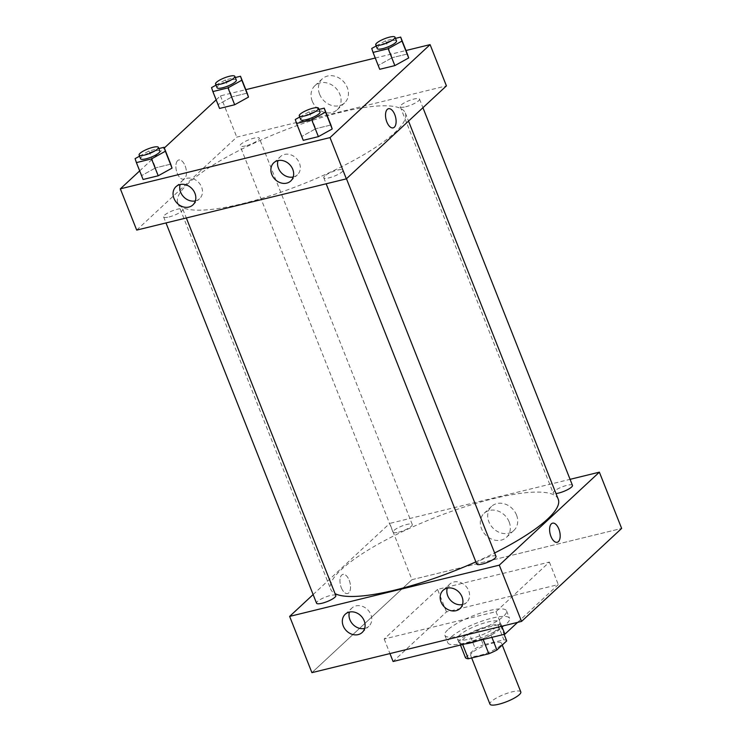 <?xml version="1.0" encoding="UTF-8"?>
<svg xmlns="http://www.w3.org/2000/svg" width="742" height="742" viewBox="0 0 742 742"><rect width="100%" height="100%" fill="white"/><g stroke="black" fill="none" stroke-linecap="round" stroke-linejoin="round"><path stroke-width="0.56" stroke-dasharray="3.71 2.78" d="M520.81 691.943A16.584 3.849 -21.6 0 0 508.112 692.982A16.584 3.849 -21.6 0 0 491.408 701.468A16.584 3.849 -21.6 0 0 489.961 704.158M472.107 652.71A16.584 3.849 -21.6 0 0 470.66 655.399A16.584 3.849 -21.6 0 0 487.494 652.877A16.584 3.849 -21.6 0 0 501.499 643.193A16.584 3.849 -21.6 0 0 488.802 644.223A16.584 3.849 -21.6 0 0 472.107 652.71M483.172 639.483L482.884 638.76A22.279 5.166 -21.6 0 0 490.972 634.994L500.757 625.905A22.279 5.166 -21.6 0 0 497.901 624.81L477.394 629.828L483.339 644.826L503.837 639.817A22.279 5.166 -21.6 0 1 506.703 640.903M465.466 657.69L475.251 648.591A22.279 5.166 -21.6 0 1 483.339 644.826M482.884 638.76L462.387 643.778L462.665 644.492M460.457 645.039L459.521 642.683L469.315 633.594L475.251 648.591M459.521 642.683A22.279 5.166 -21.6 0 0 462.387 643.778M477.394 629.828A22.279 5.166 -21.6 0 0 469.315 633.594M465.151 643.889A22.807 5.296 158.4 0 1 458.936 642.693A22.807 5.296 158.4 0 1 478.191 629.374A22.807 5.296 158.4 0 1 501.351 625.896A22.807 5.296 158.4 0 1 477.802 640.791M469.482 639.066A22.807 5.296 -21.6 0 0 490.833 630.672A22.807 5.296 -21.6 0 0 499.867 622.148A22.807 5.296 -21.6 0 0 482.402 623.568A22.807 5.296 -21.6 0 0 459.437 635.245A22.807 5.296 -21.6 0 0 457.452 638.936A22.807 5.296 -21.6 0 0 469.482 639.066M497.901 624.81L503.837 639.817M490.972 634.994L491.9 637.35M500.757 625.905L504.106 634.364M450.7 637.378A33.177 7.698 -21.6 0 0 447.806 642.758A33.177 7.698 -21.6 0 0 481.493 637.703A33.177 7.698 -21.6 0 0 509.504 618.327A33.177 7.698 -21.6 0 0 484.109 620.405A33.177 7.698 -21.6 0 0 450.7 637.378M447.732 629.875A33.177 7.698 -21.6 0 0 444.838 635.254A33.177 7.698 -21.6 0 0 478.516 630.199A33.177 7.698 -21.6 0 0 506.536 610.833A33.177 7.698 -21.6 0 0 481.141 612.901A33.177 7.698 -21.6 0 0 447.732 629.875M517.601 622.371L558.281 584.585L446.471 611.918L393.093 661.502M437.557 589.408L384.18 639.001L495.999 611.668L549.377 562.084L437.557 589.408L446.471 611.918M549.377 562.084L558.281 584.585M411.986 579.669L311.909 672.651L411.986 579.669L621.648 528.425L411.986 579.669L389.717 523.416L570.069 479.332M495.999 611.668L501.768 626.248M384.18 639.001L389.949 653.572M398.473 532.218A10.369 2.402 -21.6 0 0 408.183 528.397A10.369 2.402 -21.6 0 0 412.283 524.529A10.369 2.402 -21.6 0 0 401.765 526.106A10.369 2.402 -21.6 0 0 393.01 532.153A10.369 2.402 -21.6 0 0 398.473 532.218M335.82 595.557A10.369 2.402 -21.6 0 0 325.302 597.143A10.369 2.402 -21.6 0 0 316.546 603.19M313.133 594.565L389.717 523.416M495.999 556.407A10.369 2.402 -21.6 0 0 488.06 557.057A10.369 2.402 -21.6 0 0 477.625 562.362A10.369 2.402 -21.6 0 0 476.716 564.041M572.462 485.37A10.369 2.402 -21.6 0 0 561.935 486.956A10.369 2.402 -21.6 0 0 553.18 493.003A10.369 2.402 -21.6 0 0 555.99 493.551M558.244 499.245A122.337 28.382 -21.6 0 0 464.603 506.888A122.337 28.382 -21.6 0 0 341.422 569.476A122.337 28.382 -21.6 0 0 330.765 589.315A122.337 28.382 -21.6 0 0 335.069 593.646M475.863 561.87A122.337 28.382 -21.6 0 0 494.636 552.976M462.498 604.535A12.438 10.397 -132.9 0 0 466.69 602.356A12.438 10.397 -132.9 0 0 467.488 588.304A12.438 10.397 -132.9 0 0 453.77 581.988A12.438 10.397 -132.9 0 0 449.754 584.13A12.438 10.397 -132.9 0 0 447.268 588.146M364.656 628.455A12.438 10.397 -132.9 0 0 368.848 626.276A12.438 10.397 -132.9 0 0 369.655 612.224A12.438 10.397 -132.9 0 0 355.928 605.908A12.438 10.397 -132.9 0 0 351.912 608.041A12.438 10.397 -132.9 0 0 349.436 612.067M516.534 515.041A16.407 13.708 -132.9 0 0 491.547 506.406A16.407 13.708 -132.9 0 0 492.669 527.757A16.407 13.708 -132.9 0 0 513.872 530.437A16.407 13.708 -132.9 0 0 516.534 515.041M341.283 587.645A9.85 4.897 76.3 0 0 347.581 593.535A9.85 4.897 76.3 0 0 350.001 582.804A9.85 4.897 76.3 0 0 342.906 574.401A9.85 4.897 76.3 0 0 341.283 587.645A9.85 4.897 -103.7 0 1 342.906 574.401A9.85 4.897 -103.7 0 1 350.011 582.804A9.85 4.897 -103.7 0 1 347.59 593.535A9.85 4.897 -103.7 0 1 341.283 587.645M509.151 521.895A16.407 13.708 47.1 0 1 506.498 537.291A16.407 13.708 47.1 0 1 485.287 534.611A16.407 13.708 47.1 0 1 484.164 513.26A16.407 13.708 47.1 0 1 509.151 521.895M552.558 523.156L552.558 523.156A9.85 4.897 76.3 0 0 550.137 533.888A9.85 4.897 76.3 0 0 557.233 542.291L557.233 542.291M188.477 183.181A122.337 28.382 -21.6 0 0 177.811 203.02A122.337 28.382 -21.6 0 0 302.003 184.378A122.337 28.382 -21.6 0 0 405.299 112.951A122.337 28.382 -21.6 0 0 311.659 120.594A122.337 28.382 -21.6 0 0 188.477 183.181M245.528 145.914A10.369 2.402 158.4 0 1 240.065 145.859A10.369 2.402 158.4 0 1 248.811 139.811A10.369 2.402 158.4 0 1 259.338 138.225A10.369 2.402 158.4 0 1 258.439 139.904A10.369 2.402 158.4 0 1 245.528 145.914M324.681 176.058A10.369 2.402 -21.6 0 0 323.772 177.746A10.369 2.402 -21.6 0 0 334.299 176.16A10.369 2.402 -21.6 0 0 343.054 170.113A10.369 2.402 -21.6 0 0 335.115 170.762A10.369 2.402 -21.6 0 0 324.681 176.058M169.065 216.952A10.369 2.402 -21.6 0 0 178.776 213.139A10.369 2.402 -21.6 0 0 182.875 209.263A10.369 2.402 -21.6 0 0 174.945 209.912A10.369 2.402 -21.6 0 0 164.501 215.217A10.369 2.402 -21.6 0 0 163.602 216.896A10.369 2.402 -21.6 0 0 169.065 216.952M405.707 106.765A10.369 2.402 -21.6 0 0 415.409 102.953A10.369 2.402 -21.6 0 0 419.518 99.076A10.369 2.402 -21.6 0 0 411.578 99.725A10.369 2.402 -21.6 0 0 401.144 105.03A10.369 2.402 -21.6 0 0 400.235 106.709A10.369 2.402 -21.6 0 0 405.707 106.765M136.695 230.094L236.772 137.122L446.424 85.877M218.231 104.483L219.549 108.453L218.231 104.483L232.06 96.831L218.231 104.483L211.553 87.612M247.188 93.13L232.06 96.831L247.188 93.13M378.411 65.333L379.718 69.294L378.411 65.333L392.23 57.672L378.411 65.333L371.733 48.462M407.358 53.98L392.23 57.672L407.358 53.98M301.948 136.37L303.255 140.331L301.948 136.37L315.767 128.709L301.948 136.37L295.27 119.49M330.904 125.008L315.767 128.709L330.904 125.008M139.681 170.892L164.325 147.992M216.145 99.855L220.439 95.866L245.815 89.661M375.257 58.024L405.985 50.512M141.778 175.52L143.085 179.481L141.778 175.52L155.597 167.859L141.778 175.52L135.09 158.64M170.725 164.158L155.597 167.859L170.725 164.158M293.22 176.986A12.438 10.397 -132.9 0 0 297.412 174.806A12.438 10.397 -132.9 0 0 298.21 160.754A12.438 10.397 -132.9 0 0 284.483 154.438A12.438 10.397 -132.9 0 0 280.476 156.581A12.438 10.397 -132.9 0 0 277.99 160.597M195.378 200.897A12.438 10.397 -132.9 0 0 199.57 198.717A12.438 10.397 -132.9 0 0 200.377 184.665A12.438 10.397 -132.9 0 0 186.65 178.349A12.438 10.397 -132.9 0 0 182.634 180.492A12.438 10.397 -132.9 0 0 180.158 184.508M319.607 94.243A16.407 13.708 -132.9 0 0 344.594 102.888A16.407 13.708 -132.9 0 0 343.472 81.537A16.407 13.708 -132.9 0 0 322.269 78.856A16.407 13.708 -132.9 0 0 319.607 94.243M220.439 95.866L236.772 137.122M177.635 160.634A9.85 4.897 76.3 0 0 176.763 171.986A9.85 4.897 76.3 0 0 183.506 179.11A9.85 4.897 76.3 0 0 185.927 168.378A9.85 4.897 76.3 0 0 178.822 159.975A9.85 4.897 76.3 0 0 177.635 160.634A9.85 4.897 -103.7 0 1 178.831 159.975A9.85 4.897 -103.7 0 1 185.927 168.378A9.85 4.897 -103.7 0 1 183.506 179.11A9.85 4.897 -103.7 0 1 176.763 171.986A9.85 4.897 -103.7 0 1 177.635 160.634M312.234 101.107A16.407 13.708 47.1 0 1 314.886 85.71A16.407 13.708 47.1 0 1 336.098 88.391A16.407 13.708 47.1 0 1 337.211 109.742A16.407 13.708 47.1 0 1 312.234 101.107M388.474 108.731L388.474 108.731A9.85 4.897 76.3 0 0 386.053 119.462A9.85 4.897 76.3 0 0 393.149 127.865L393.149 127.865M216.015 85.135L225.373 79.951L235.307 77.52M236.327 80.099A10.369 2.402 -21.6 0 0 228.388 80.739A10.369 2.402 -21.6 0 0 217.944 86.044A10.369 2.402 -21.6 0 0 217.044 87.732M225.373 79.951L232.06 96.831M376.194 45.985L385.552 40.801L395.477 38.371M396.497 40.94A10.369 2.402 -21.6 0 0 388.567 41.589A10.369 2.402 -21.6 0 0 378.123 46.894A10.369 2.402 -21.6 0 0 377.224 48.573M385.552 40.801L392.23 57.672M139.561 156.172L148.91 150.988L158.844 148.558M159.864 151.127A10.369 2.402 -21.6 0 0 151.925 151.776A10.369 2.402 -21.6 0 0 141.49 157.081A10.369 2.402 -21.6 0 0 140.581 158.76M148.91 150.988L155.597 167.859M299.731 117.023L309.089 111.829L319.023 109.408M320.034 111.977A10.369 2.402 -21.6 0 0 312.104 112.626A10.369 2.402 -21.6 0 0 301.66 117.932A10.369 2.402 -21.6 0 0 300.76 119.61M309.089 111.829L315.767 128.709M502.241 645.048L501.499 643.193M471.671 657.959L470.66 655.399M457.452 638.936L458.936 642.693M499.867 622.148L501.351 625.896M444.838 635.254L447.806 642.758M506.536 610.833L509.504 618.327M460.021 608.561L466.69 602.356M443.085 590.326L449.754 584.13M362.179 632.472L368.848 626.276M345.243 614.246L351.912 608.041M491.547 506.406L484.164 513.26M513.872 530.437L506.498 537.291M177.811 203.02L330.765 589.315M405.299 112.951L408.517 121.085M412.283 524.529L259.338 138.225M393.01 532.153L240.065 145.859M323.772 177.746L326.165 183.784M343.054 170.113L346.468 178.739M163.602 216.896L165.995 222.934M182.875 209.263L186.325 217.963M400.235 106.709L553.18 493.003M419.518 99.076L422.931 107.701M290.734 181.002L297.412 174.806M273.798 162.776L280.476 156.581M192.901 204.922L199.57 198.717M175.965 186.687L182.634 180.492M322.269 78.856L314.886 85.71M344.594 102.888L337.211 109.742"/><path stroke-width="1.11" d="M471.671 657.959L489.961 704.158A16.584 3.849 -21.6 0 0 506.805 701.626A16.584 3.849 -21.6 0 0 520.81 691.943L502.241 645.048M504.106 634.364L506.703 640.903L496.908 650.001A22.279 5.166 -21.6 0 1 488.83 653.767L468.323 658.775A22.279 5.166 -21.6 0 1 465.466 657.69L460.457 645.039M462.665 644.492L468.323 658.775M483.172 639.483L488.83 653.767M477.802 640.791A22.807 5.296 158.4 0 1 470.966 642.813A22.807 5.296 158.4 0 1 465.151 643.889M491.9 637.35L496.908 650.001M389.949 653.572L393.093 661.502L504.903 634.169L517.601 622.371M289.64 616.398L311.909 672.651L521.561 621.406L621.648 528.425L521.561 621.406L499.292 565.154L289.64 616.398L313.133 594.565M501.768 626.248L504.903 634.169M165.995 222.934L316.546 603.19A10.369 2.402 -21.6 0 0 322.019 603.246A10.369 2.402 -21.6 0 0 331.72 599.434A10.369 2.402 -21.6 0 0 335.82 595.557L186.325 217.963M570.069 479.332L599.369 472.172L499.292 565.154M326.165 183.784L476.716 564.041A10.369 2.402 -21.6 0 0 487.244 562.464A10.369 2.402 -21.6 0 0 495.999 556.407L346.468 178.739M555.99 493.551A10.369 2.402 -21.6 0 0 558.652 493.068A10.369 2.402 -21.6 0 0 568.353 489.247A10.369 2.402 -21.6 0 0 572.462 485.37L422.931 107.701M335.069 593.646A122.337 28.382 -21.6 0 0 475.863 561.87M494.636 552.976A122.337 28.382 -21.6 0 0 558.244 499.245L408.517 121.085M462.034 596.883A12.438 10.397 47.1 0 1 460.021 608.561A12.438 10.397 47.1 0 1 443.929 606.52A12.438 10.397 47.1 0 1 443.085 590.326A12.438 10.397 47.1 0 1 447.092 588.193A12.438 10.397 47.1 0 1 462.034 596.883M343.231 625.914A12.438 10.397 47.1 0 1 345.243 614.246A12.438 10.397 47.1 0 1 349.259 612.104A12.438 10.397 47.1 0 1 362.977 618.42A12.438 10.397 47.1 0 1 362.179 632.472A12.438 10.397 47.1 0 1 343.231 625.914M311.909 672.651L521.561 621.406M447.268 588.146A12.438 10.397 -132.9 0 0 450.607 600.324A12.438 10.397 -132.9 0 0 462.498 604.535M349.436 612.067A12.438 10.397 -132.9 0 0 352.765 624.235A12.438 10.397 -132.9 0 0 364.656 628.455M599.369 472.172L621.648 528.425M557.233 542.291A9.85 4.897 76.3 0 0 558.856 529.046A9.85 4.897 -103.7 0 1 557.233 542.291A9.85 4.897 -103.7 0 1 550.137 533.888A9.85 4.897 -103.7 0 1 552.558 523.156A9.85 4.897 -103.7 0 1 558.856 529.046A9.85 4.897 76.3 0 0 552.558 523.156M136.695 230.094L346.347 178.85L330.014 137.595L120.352 188.839L136.695 230.094M405.985 50.512L430.091 44.622L446.424 85.877L346.347 178.85M292.756 169.324A12.438 10.397 47.1 0 1 290.734 181.002A12.438 10.397 47.1 0 1 274.651 178.97A12.438 10.397 47.1 0 1 273.798 162.776A12.438 10.397 47.1 0 1 277.814 160.634A12.438 10.397 47.1 0 1 292.756 169.324M173.953 198.364A12.438 10.397 47.1 0 1 175.965 186.687A12.438 10.397 47.1 0 1 179.972 184.554A12.438 10.397 47.1 0 1 193.699 190.87A12.438 10.397 47.1 0 1 192.901 204.922A12.438 10.397 47.1 0 1 173.953 198.364M248.496 97.091L247.188 93.13L248.496 97.091L234.676 104.752L248.496 97.091L241.818 80.21L227.998 87.871L212.861 91.572L211.553 87.612L216.015 85.135M219.549 108.453L234.676 104.752L219.549 108.453L212.861 91.572M408.675 57.941L407.358 53.98L408.675 57.941L394.855 65.602L408.675 57.941L401.988 41.06L388.168 48.722L373.041 52.422L371.733 48.462L376.194 45.985M379.718 69.294L394.855 65.602L379.718 69.294L373.041 52.422M332.212 128.978L330.904 125.008L332.212 128.978L318.392 136.63L332.212 128.978L325.525 112.098L311.705 119.759L296.577 123.46L295.27 119.49L299.731 117.023M303.255 140.331L318.392 136.63L303.255 140.331L296.577 123.46M120.352 188.839L139.681 170.892M164.325 147.992L216.145 99.855M430.091 44.622L330.014 137.595M245.815 89.661L375.257 58.024M172.033 168.128L170.725 164.158L172.033 168.128L158.213 175.789L172.033 168.128L165.355 151.247L151.535 158.909L136.398 162.609L135.09 158.64L139.561 156.172M143.085 179.481L158.213 175.789L143.085 179.481L136.398 162.609M277.99 160.597A12.438 10.397 -132.9 0 0 281.32 172.765A12.438 10.397 -132.9 0 0 293.22 176.986M180.158 184.508A12.438 10.397 -132.9 0 0 183.487 196.686A12.438 10.397 -132.9 0 0 195.378 200.897M393.149 127.865A9.85 4.897 76.3 0 0 394.336 127.207A9.85 4.897 -103.7 0 1 393.158 127.865A9.85 4.897 -103.7 0 1 386.053 119.462A9.85 4.897 -103.7 0 1 388.474 108.731A9.85 4.897 -103.7 0 1 395.217 115.854A9.85 4.897 -103.7 0 1 394.345 127.207A9.85 4.897 76.3 0 0 395.217 115.854A9.85 4.897 76.3 0 0 388.474 108.731M235.307 77.52L240.501 76.25L241.818 80.21M215.56 83.976L217.044 87.732A10.369 2.402 -21.6 0 0 227.571 86.146A10.369 2.402 -21.6 0 0 236.327 80.099L234.834 76.343A10.369 2.402 -21.6 0 0 226.904 76.992A10.369 2.402 -21.6 0 0 216.46 82.297A10.369 2.402 -21.6 0 0 215.56 83.976A10.369 2.402 -21.6 0 0 226.087 82.399A10.369 2.402 -21.6 0 0 234.834 76.343M227.998 87.871L234.676 104.752M240.501 76.25L247.188 93.13M395.477 38.371L400.68 37.1L401.988 41.06M375.73 44.826L377.224 48.573A10.369 2.402 -21.6 0 0 387.741 46.996A10.369 2.402 -21.6 0 0 396.497 40.94L395.013 37.193A10.369 2.402 -21.6 0 0 387.074 37.842A10.369 2.402 -21.6 0 0 376.639 43.147A10.369 2.402 -21.6 0 0 375.73 44.826A10.369 2.402 -21.6 0 0 386.257 43.249A10.369 2.402 -21.6 0 0 395.013 37.193M388.168 48.722L394.855 65.602M400.68 37.1L407.358 53.98M158.844 148.558L164.047 147.287L165.355 151.247M139.097 155.013L140.581 158.76A10.369 2.402 -21.6 0 0 151.108 157.183A10.369 2.402 -21.6 0 0 159.864 151.127L158.38 147.38A10.369 2.402 -21.6 0 0 150.44 148.029A10.369 2.402 -21.6 0 0 140.006 153.334A10.369 2.402 -21.6 0 0 139.097 155.013A10.369 2.402 -21.6 0 0 149.624 153.436A10.369 2.402 -21.6 0 0 158.38 147.38M151.535 158.909L158.213 175.789M164.047 147.287L170.725 164.158M319.023 109.408L324.217 108.137L325.525 112.098M299.276 115.863L300.76 119.61A10.369 2.402 -21.6 0 0 311.288 118.034A10.369 2.402 -21.6 0 0 320.034 111.977L318.55 108.23A10.369 2.402 -21.6 0 0 310.62 108.879A10.369 2.402 -21.6 0 0 300.176 114.175A10.369 2.402 -21.6 0 0 299.276 115.863A10.369 2.402 -21.6 0 0 309.794 114.277A10.369 2.402 -21.6 0 0 318.55 108.23M311.705 119.759L318.392 136.63M324.217 108.137L330.904 125.008"/></g></svg>
